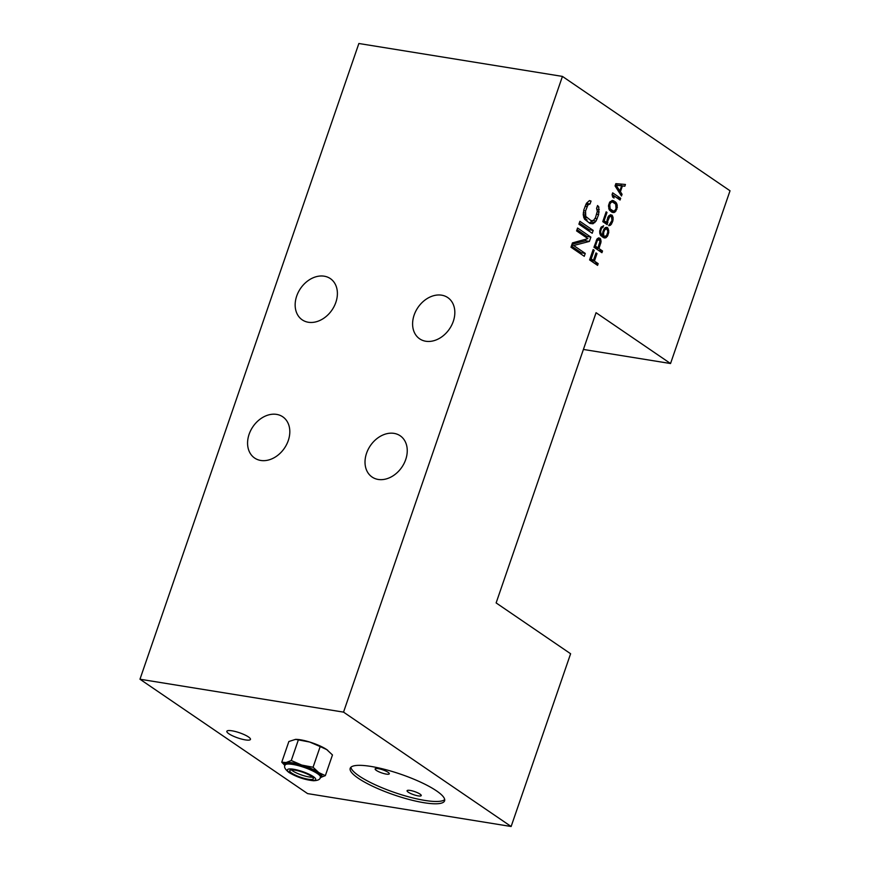 <?xml version="1.0" encoding="UTF-8"?>
<svg xmlns="http://www.w3.org/2000/svg" width="870" height="870" viewBox="0 0 870 870"><rect width="100%" height="100%" fill="white"/><g stroke="black" fill="none" stroke-linecap="round" stroke-linejoin="round"><path stroke-width="1.3" d="M597.32 211.279L596.57 208.398L597.559 205.516L598.81 206.962L598.647 214.553L596.048 221.078L593.025 223.753L589.98 223.459L584.488 219.109L583.215 214.694L583.857 209.79L586.456 203.265L589.468 200.589L591.056 201.068L590.056 203.95L587.979 204.907L585.553 210.953L585.76 216.423L590.98 220.578L593.449 220.491L595.461 217.707L597.32 211.279M496.128 602.921L596.059 312.7L670.542 363.529L730.028 190.78L562.433 76.408L343.541 712.128L511.136 826.5L570.611 653.751L496.128 602.921M594.428 261.098L598.168 263.643L597.57 265.372L589.588 259.923L593.155 249.559L594.177 250.255L591.198 258.901L593.405 260.402L595.983 252.92L597.005 253.616L594.428 261.098L590.686 259.967M598.875 237.825L600.572 238.978L601.072 241.806L598.962 248.548L602.529 250.984L601.931 252.702L593.949 247.265L596.994 239.022L598.875 237.825M605.052 227.809L606.901 227.298L607.749 227.875L608.804 232.149L607.314 236.466L604.28 237.956L600.713 235.52L599.669 231.257L601.061 227.222L603.649 225.787L601.344 228.832L600.615 231.54L600.974 233.562L602.638 235.411L602.888 231.67L605.052 227.809M607.771 221.132L607.184 224.645L602.769 221.632L606.14 211.845L606.999 212.421L604.117 220.773L606.836 222.633L607.738 217.554L610.392 214.749L612.121 215.205L613.143 217.696L612.839 221.034L610.566 225.178L608.717 225.689L611.991 220.458L611.447 216.532L609.794 216.467L607.771 221.132L606.825 220.98M611.893 212.215L609.207 209.67L608.5 205.624L609.685 202.177L612.371 200.448L616.21 202.71L617.33 207.386L615.133 211.932L611.893 212.215M612.687 192.846L620.669 198.295L620.071 200.013L613.448 195.5L614.046 198.034L612.687 197.109L612.088 194.575L612.687 192.846M615.068 185.93L615.862 183.635L625.432 184.473L624.834 186.202L622.398 185.962L620.419 191.715L622.061 194.26L621.463 195.989L615.068 185.93M573.656 245.503L585.26 253.42L584.27 256.302L570.97 247.221L572.449 242.904L587.903 238.63L576.582 230.909L577.571 228.027L590.882 237.108L589.392 241.425L573.656 245.503L571.666 245.177M579.888 221.306L593.188 230.387L592.198 233.269L578.898 224.188L579.888 221.306M562.433 76.408L358.864 43.5L139.972 679.22L307.567 793.592L511.136 826.5M670.542 363.529L583.411 349.446M139.972 679.22L343.541 712.128M260.761 460.458A24.958 19.064 124.3 0 1 254.616 458.033A24.958 19.064 124.3 0 1 250.767 430.356A24.958 19.064 124.3 0 1 276.616 414.392A24.958 19.064 124.3 0 1 282.761 416.806A24.958 19.064 124.3 0 1 286.621 444.483A24.958 19.064 124.3 0 1 260.761 460.458M378.2 479.446A24.958 19.064 124.3 0 1 372.066 477.021A24.958 19.064 124.3 0 1 368.206 449.344A24.958 19.064 124.3 0 1 394.066 433.38A24.958 19.064 124.3 0 1 400.2 435.794A24.958 19.064 124.3 0 1 404.061 463.471A24.958 19.064 124.3 0 1 378.2 479.446M425.789 341.247A24.958 19.064 124.3 0 1 419.644 338.821A24.958 19.064 124.3 0 1 415.795 311.145A24.958 19.064 124.3 0 1 441.645 295.18A24.958 19.064 124.3 0 1 447.789 297.594A24.958 19.064 124.3 0 1 451.639 325.271A24.958 19.064 124.3 0 1 425.789 341.247M308.35 322.259A24.958 19.064 124.3 0 1 302.205 319.834A24.958 19.064 124.3 0 1 298.345 292.157A24.958 19.064 124.3 0 1 324.205 276.192A24.958 19.064 124.3 0 1 330.35 278.607A24.958 19.064 124.3 0 1 334.2 306.283A24.958 19.064 124.3 0 1 308.35 322.259M358.255 778.237A49.916 10.864 19 0 1 350.208 768.308A49.916 10.864 19 0 1 385.182 769.504A49.916 10.864 19 0 1 436.544 790.895A49.916 10.864 19 0 1 444.603 800.813A49.916 10.864 19 0 1 409.618 799.617A49.916 10.864 19 0 1 358.255 778.237M228.864 733.758A12.484 2.719 19 0 1 226.852 731.279A12.484 2.719 19 0 1 235.596 731.583A12.484 2.719 19 0 1 248.439 736.923A12.484 2.719 19 0 1 250.451 739.413A12.484 2.719 19 0 1 241.708 739.108A12.484 2.719 19 0 1 228.864 733.758M327.783 750.353A19.966 4.35 -161 0 0 327.74 750.321A19.966 4.35 -161 0 0 326.728 749.581A19.966 4.35 -161 0 0 309.687 742.034A19.966 4.35 -161 0 0 295.92 739.369A19.966 4.35 -161 0 0 295.724 739.369M350.893 767.264A49.916 10.864 -161 0 0 359.049 775.931A49.916 10.864 -161 0 0 407.823 796.615A49.916 10.864 -161 0 0 444.7 799.563M420.025 794.103A7.493 1.631 -161 0 0 412.326 790.895A7.493 1.631 -161 0 0 407.073 790.71A7.493 1.631 -161 0 0 408.28 792.2A7.493 1.631 -161 0 0 415.99 795.408A7.493 1.631 -161 0 0 421.232 795.593A7.493 1.631 -161 0 0 420.025 794.103M388.107 772.321A7.493 1.631 -161 0 0 380.397 769.113A7.493 1.631 -161 0 0 375.155 768.928A7.493 1.631 -161 0 0 376.362 770.418A7.493 1.631 -161 0 0 384.062 773.626A7.493 1.631 -161 0 0 389.314 773.8A7.493 1.631 -161 0 0 388.107 772.321M326.728 749.581L332.471 754.964L325.347 775.627L318.801 772.614L313.059 767.242L320.182 746.58L326.728 749.581M320.182 777.639L325.347 775.627M313.059 767.242L301.76 765.067L291.265 760.521L286.099 762.533L281.749 762.185L288.862 741.512L295.593 739.359L309.687 742.034L320.182 746.58M281.749 762.185L284.936 765.535M291.265 760.521L298.377 739.848M284.958 765.437A19.966 4.35 19 0 1 284.262 764.262A19.966 4.35 19 0 1 286.099 762.533A19.966 4.35 19 0 1 292.505 762.827A19.966 4.35 19 0 1 301.76 765.067A19.966 4.35 19 0 1 311.384 768.645A19.966 4.35 19 0 1 318.801 772.614A19.966 4.35 19 0 1 322.02 775.909A19.966 4.35 19 0 1 320.334 777.617M285.447 763.99A18.716 4.078 19 0 1 298.562 764.447A18.716 4.078 19 0 1 317.822 772.462A18.716 4.078 19 0 1 320.845 776.181L320.443 777.334A18.716 4.078 -161 0 0 317.43 773.615A18.716 4.078 -161 0 0 298.16 765.589A18.716 4.078 -161 0 0 285.045 765.143L285.447 763.99M291.765 773.115A12.484 2.719 19 0 1 289.753 770.635A12.484 2.719 19 0 1 298.497 770.929A12.484 2.719 19 0 1 311.34 776.279A12.484 2.719 19 0 1 313.352 778.759A12.484 2.719 19 0 1 304.609 778.454A12.484 2.719 19 0 1 291.765 773.115M291.406 769.906A12.484 2.719 -161 0 0 292.559 770.809A12.484 2.719 -161 0 0 312.493 777.171M594.221 263.088L598.168 263.643M594.254 263.012L590.512 260.467M592.981 250.071L594.177 250.255M590.012 258.705L591.198 258.901M589.632 259.793L593.405 260.402M595.819 253.42L597.005 253.616M598.332 238.043L600.169 238.347M597.592 238.5L600.572 238.978M599.473 240.066L600.952 240.305M599.919 241.621L601.072 241.806M599.55 243.165L600.746 243.361M598.582 250.419L595.047 247.917L598.962 248.548M598.614 250.342L602.529 250.984M597.94 247.852L599.952 241.403L598.897 239.609L597.277 240.642L595.395 246.112L597.94 247.852L593.982 247.189M594.406 245.949L595.395 246.112M596.287 240.479L597.277 240.642M596.646 239.718L597.744 239.892M598.897 239.609L598.288 239.554M605.509 227.516L607.749 227.875M604.53 228.527L608.402 229.038M607.608 230.169L608.782 230.365M607.836 231.996L608.804 232.149M607.477 233.541L608.478 233.704M606.955 234.976L607.978 235.139M605.901 236.238L607.314 236.466M602.312 236.966L606.303 237.564M602.399 236.923L603.106 236.161M603.606 237.684L605.335 237.956M601.322 226.929L603.149 227.233M601.05 227.233L602.442 227.461M600.713 227.907L601.812 228.092M600.354 228.679L601.344 228.832M599.843 230.419L600.746 230.561M599.669 231.387L600.615 231.54M599.68 232.486L600.659 232.638M599.778 233.367L600.974 233.562M599.952 233.965L601.387 234.204M600.343 234.867L602.301 235.183M600.463 235.063L602.638 235.411M606.575 228.853L604.791 229.767L603.639 232.529L603.693 235.422L604.606 236.401L606.564 235.596L607.847 231.855L607.086 229.201L604.411 228.505M604.378 228.538L605.966 228.799M601.007 235.813L604.606 236.401M600.713 235.509L604.095 236.053M602.638 235.248L603.693 235.422M602.606 234.454L603.552 234.606M602.562 233.367L603.508 233.519M602.736 232.388L603.639 232.529M603.334 230.354L604.324 230.517M603.704 229.593L604.791 229.767M604.041 228.919L605.433 229.136M606.836 222.459L607.88 222.633M605.998 212.269L606.999 212.421M603.127 220.61L604.117 220.773M603.421 222.078L606.836 222.633M610.066 214.879L612.121 215.205M608.869 215.738L612.763 216.369M611.969 217.5L613.143 217.696M612.186 219.327L613.165 219.479M611.838 220.871L612.839 221.034M611.175 222.589L612.241 222.763M610.153 223.851L611.577 224.09M608.978 224.917L610.566 225.178M608.804 225.45L609.598 225.58M608.706 215.912L611.11 216.304M608.674 215.945L610.501 216.238M608.402 216.249L609.794 216.467M608.065 216.924L609.163 217.098M607.597 217.978L608.587 218.142M607.053 219.718L608 219.871M612.034 200.492L613.926 200.807M612.132 201.894L611.545 201.209L615.46 201.851M613.274 202.242L616.21 202.71M614.568 203.014L616.623 203.352M615.721 204.167L617.102 204.385M616.134 205.407L617.308 205.603M616.351 207.234L617.33 207.386M615.851 209.061L616.906 209.235M614.731 210.616L616.134 210.844M610.881 211.519L615.133 211.932M611.588 212.008L614.329 212.454M612.578 212.421L613.448 212.563M610.109 208.865L613.339 211.062L614.753 210.605L616.047 208.648L615.71 204.156L612.491 201.949L611.077 202.405L609.772 204.363L610.109 208.865L608.728 208.637M609.141 209.54L611.023 209.844M608.5 206.853L609.489 207.017M608.5 205.766L609.446 205.918M608.826 204.211L609.772 204.363M609.359 202.862L610.436 203.036M609.685 202.188L611.077 202.405M610.229 201.59L612.491 201.949M609.772 210.486L613.339 211.062M609.565 210.225L612.219 210.66M616.732 197.729L620.669 198.295M616.754 197.653L612.121 194.499M612.262 195.304L613.448 195.5M619.266 185.408L624.834 186.202M620.919 185.56L621.419 184.114M621.604 185.832L622.398 185.962M618.559 191.422L620.419 191.715M620.169 193.956L622.061 194.26M615.416 184.929L621.615 185.788L616.145 185.245L619.832 190.965L621.615 185.788M615.351 185.114L616.145 185.245M618.091 190.682L619.832 190.965M580.921 254.018L581.345 252.789L585.26 253.42M581.345 252.789L571.394 245.992M586.543 237.695L586.967 236.466L590.882 237.108M586.967 236.466L577.006 229.68M571.981 244.285L585.477 240.794L589.392 241.425M585.477 240.794L586.043 239.141M588.849 230.985L589.273 229.756L593.188 230.387M589.273 229.756L579.322 222.959M597.157 206.69L598.81 206.962M597.157 209.311L599.278 209.648M597.255 211.649L599.191 211.954M596.657 214.227L598.647 214.553M595.015 218.522L597.157 218.87M593.112 220.599L596.048 221.078M589.305 222.992L590.904 221.97L594.819 222.611M590.904 221.97L591.85 220.806M589.61 223.198L593.025 223.753M589.186 200.774L591.056 201.068M586.402 203.362L590.056 203.95M586.369 203.417L589.044 203.852M585.804 204.548L587.979 204.907M585.053 206.31L587.043 206.636M583.672 210.649L585.553 210.953M583.291 212.758L585.173 213.063M583.226 214.564L585.249 214.89M583.455 216.054L585.76 216.423M583.65 217.185L586.728 217.685M592.274 220.871L590.98 220.578M587.065 219.947L583.868 217.761M289.808 772.799A14.975 3.262 -161 0 0 309.535 780.14A14.975 3.262 -161 0 0 313.298 776.595A14.975 3.262 -161 0 0 293.571 769.243A14.975 3.262 -161 0 0 289.808 772.799M285.045 765.143C283.761 766.883 285.045 769.308 288.894 772.429C296.67 777.084 304.902 779.857 313.57 780.738C317.887 780.575 320.182 779.433 320.443 777.334"/></g></svg>
